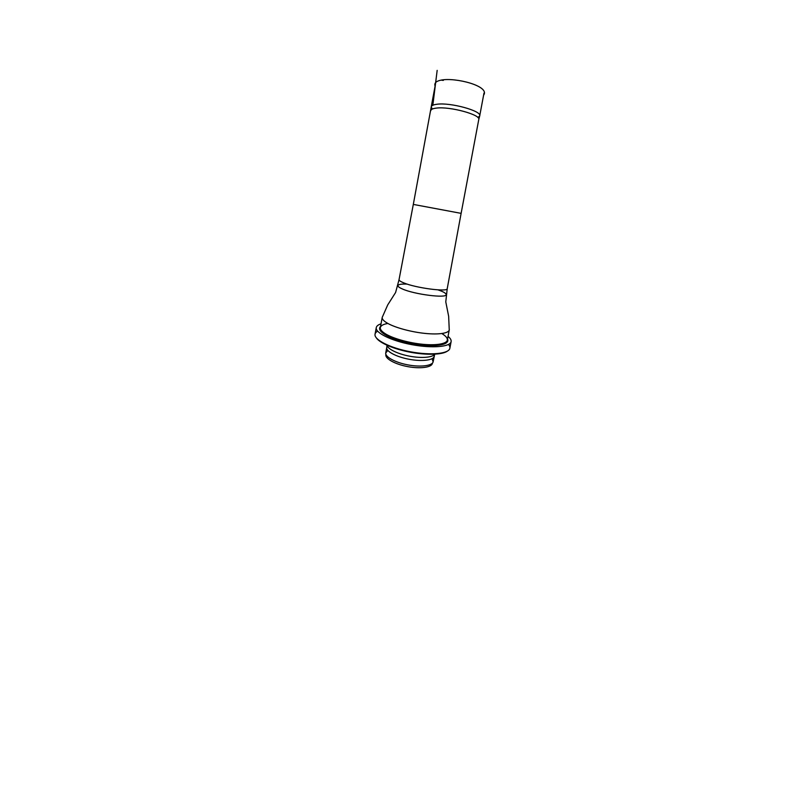 <?xml version="1.0" encoding="UTF-8"?>
<svg xmlns="http://www.w3.org/2000/svg" width="810" height="810" viewBox="0 0 810 810"><rect width="100%" height="100%" fill="white"/><g stroke="black" fill="none" stroke-linecap="round" stroke-linejoin="round"><path stroke-width="1.21" d="M477.93 117.602L479.702 115.921C482.223 111.061 450.441 102.202 436.853 104.267C433.37 104.713 431.497 105.573 431.234 106.849L432.277 109.056M478.72 119.698L478.771 119.516C481.231 114.878 449.773 106.211 436.347 108.105C432.904 108.51 431.052 109.32 430.798 110.535L430.778 110.727M449.287 329.285L449.256 329.953C448.679 333.214 439.05 334.834 425.189 333.426C411.358 332.039 395.553 327.756 387.838 323.443C383.818 321.165 381.935 319.15 382.219 317.399L382.431 316.781M432.358 363.184L432.307 363.528C431.578 367.386 420.299 368.995 407.703 366.616C395.098 364.287 385.165 358.698 385.884 354.841L385.955 354.496M432.074 358.708L433.117 361.837C432.398 365.735 420.896 367.345 408.017 364.915C395.138 362.526 384.993 356.866 385.732 352.978L387.828 350.426M433.988 354.932L434.14 356.4C433.603 360.197 422.061 361.726 409.08 359.265C396.08 356.856 385.874 351.267 386.745 347.531L387.413 346.224M434.595 354.203C432.834 357.443 421.747 358.476 409.647 356.197C397.548 353.95 387.595 348.978 387.119 345.323M445.277 342.508L446.037 343.106M447.282 351.196C442.452 354.709 426.941 355.347 410.397 352.239C393.842 349.15 379.606 342.944 376.377 337.932M445.996 342.033L446.715 342.6M448.568 344.432C449.641 345.759 450.076 347.004 449.874 348.178L449.844 348.33C448.942 353.666 431.092 355.681 410.478 351.793C389.853 347.966 373.936 339.633 375.03 334.327L375.05 334.176C375.283 333.001 376.144 331.999 377.622 331.158M448.041 336.383C450.34 338.246 451.373 339.987 451.119 341.597C450.552 346.761 432.651 348.583 411.814 344.655C390.957 340.787 374.939 332.606 376.275 327.594C376.62 325.995 378.199 324.749 381.024 323.838M443.323 80.413L441.065 80.119C455.372 77.153 490.404 86.133 483.6 95.195M478.771 119.516L461.123 213.364L413.313 204.414L431.203 107.052M461.123 213.364L447.231 288.633C448.132 292.238 415.702 288.036 403.562 282.801C400.434 281.505 398.925 280.442 399.057 279.612L413.313 204.414M437.997 289.869C443.414 291.711 446.118 293.291 446.108 294.607C446.968 298.505 414.507 294.465 402.418 288.978C399.289 287.621 397.801 286.497 397.943 285.596C398.399 284.361 401.487 283.865 407.207 284.108M387.868 323.463C383.332 324.213 380.822 325.579 380.335 327.554C379.991 329.478 381.834 331.654 385.864 334.084C393.528 338.661 409.344 343.065 423.205 344.341C437.096 345.627 446.766 343.683 447.343 340.099C447.606 338.074 445.753 335.897 441.804 333.558M447.545 339.005C449.671 343.349 441.288 346.346 426.516 345.445C411.804 344.584 393.619 339.795 385.216 334.733C379.9 331.432 378.341 328.668 380.538 326.46M432.834 105.239L437.167 70.369L432.894 104.804M435.091 86.113C434.089 83.136 436.074 81.142 441.065 80.119M479.702 115.921L483.985 93.12M431.234 106.849L435.476 84.048M478.771 119.495L479.652 116.124M449.256 329.953L448.649 316.295L445.783 301.887L447.231 288.633M382.219 317.399L387.727 304.894L395.604 292.491L399.057 279.612M382.229 317.378L380.335 327.554L379.606 328.283C379.414 330.197 381.277 332.343 385.216 334.733C389.488 337.142 395.128 339.35 402.145 341.354C412.168 343.845 420.511 345.222 427.153 345.485C439.8 345.87 446.664 344.392 447.758 341.04L447.343 340.099L449.256 329.923M432.307 363.528L432.611 362.89M385.884 354.841L385.823 354.132M386.745 347.51L385.752 352.866M434.697 354.203L433.137 361.736M386.745 347.531L387.018 345.283M376.275 327.594L375.05 334.176M451.119 341.597L449.874 348.178"/></g></svg>
